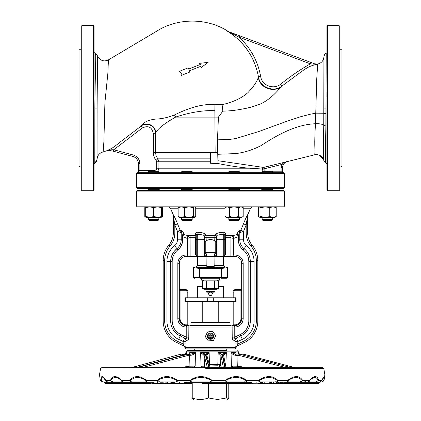 <?xml version="1.0" encoding="UTF-8"?>
<svg xmlns="http://www.w3.org/2000/svg" width="421" height="421" viewBox="0 0 421 421"><rect width="100%" height="100%" fill="white"/><g stroke="black" fill="none" stroke-linecap="round" stroke-linejoin="round"><path stroke-width="0.63" d="M205.243 252.326L215.757 252.326L215.757 241.712A7.51 7.51 0 0 0 205.243 241.712L205.243 252.326A6.01 5.883 90 0 1 206.916 256.526L206.837 266.456L206.495 267.735M125.084 383.426L150.765 383.426A1.5 0.868 -90 0 1 150.018 382.673L154.154 382.673M151.944 381.921L150.129 381.921L150.018 382.673L104.429 382.673L105.729 383.426L150.765 383.426A1.5 1.237 -90 0 0 151.834 382.673L151.944 381.921L153.954 381.921L152.639 381.921M283.964 381.921L284.007 382.673L283.207 382.868L282.165 382.673L282.128 381.921M320.986 381.921L320.344 381.921L319.913 382.673L284.007 382.673A1.5 1 90 0 1 283.138 383.426L279.476 383.426A1.5 1.126 -90 0 1 278.728 383.047M95.562 69.486L95.325 77.711M95.214 82.253L94.872 108.102C95.041 78.648 96.256 52.993 95.42 53.293L97.446 55.782C97.967 54.814 97.219 80.001 97.104 108.108L97.067 159.317C97.356 155.438 99.377 152.981 103.134 151.949L107.029 150.66L111.676 149.755L113.738 149.765L113.349 151.218L132.815 156.433L113.349 151.218M97.125 101.824L97.151 98.025M97.63 59.645L97.446 55.782C100.145 60.666 103.803 62.034 108.418 59.887L107.865 73.338L104.913 102.492L103.898 141.572L103.134 151.949M97.067 159.354L94.814 163.259L94.872 108.102L94.899 152.486M97.072 157.722L97.072 157.317M97.109 112.928L97.104 108.108L94.872 108.102M325.88 126.074L323.744 125.069L323.933 56.772L324.554 54.562L326.186 52.946L325.88 126.074C325.38 149.218 325.359 161.538 325.817 163.043L323.702 160.248C323.417 159.243 323.428 147.513 323.744 125.069L323.738 125.542M326.075 97.13L326.059 92.11M326.054 88.121L326.049 86.368M326.043 77.564L326.065 69.207M326.101 62.361L326.149 57.061M323.854 93.078L323.87 102.245M325.875 126.653L325.886 126.016M323.586 158.822L323.628 159.375M93.309 25.465L94.062 26.218L94.062 189.982L93.309 190.734L93.309 25.465L82.042 25.465L82.042 190.734L93.309 190.734M82.042 190.734L81.29 189.982L81.29 26.218L82.042 25.465M326.938 189.982L326.938 26.218L327.691 25.465L327.691 190.734L326.938 189.982M338.958 25.465L339.71 26.218L339.71 189.982L338.958 190.734L338.958 25.465L327.691 25.465M339.71 48.752L341.963 50.057L341.963 166.148L339.71 167.447M81.29 48.752L79.037 50.057L79.037 166.148L81.29 167.447M215.078 337.042L213.463 340.463L215.689 335.753L212.726 331.474L207.537 331.906L206.427 334.258L207.537 331.906L212.726 331.474L215.078 334.874M211.774 336.784A1.41 1.41 0 0 1 209.9 337.458A1.41 1.41 0 0 1 209.226 335.579A1.41 1.41 0 0 1 211.1 334.911A1.41 1.41 0 0 1 211.774 336.784M207.7 334.858A3.1 3.1 0 0 1 211.826 333.379A3.1 3.1 0 0 1 213.3 337.505A3.1 3.1 0 0 1 209.174 338.984A3.1 3.1 0 0 1 207.7 334.858M208.358 335.169A2.368 2.368 0 0 1 211.51 334.042A2.368 2.368 0 0 1 212.642 337.195A2.368 2.368 0 0 1 209.49 338.321A2.368 2.368 0 0 1 208.358 335.169M184.03 234.06L183.993 234.013C182.467 230.824 181.419 229.655 180.851 230.503L180.888 231.597L180.156 230.255L177.536 223.825C175.725 219.299 174.241 216.162 173.089 214.415L170.689 208.779A3.005 3.005 0 0 0 167.895 206.885M247.685 215.968L247.911 214.415L250.311 208.779L243.18 208.779M247.49 216.305L246.185 224.93L243.554 231.366L239.796 232.708L239.796 231.613C239.581 230.766 239.212 231.934 238.691 235.123L238.297 236.702L233.76 238.439L233.76 235.434L236.334 234.686L237.007 234.013C238.502 230.861 239.549 229.692 240.149 230.503L240.112 231.597L240.844 230.255L244.564 221.183M205.916 234.471L203.322 232.966L198.291 232.271C196.765 232.076 195.828 232.66 195.465 234.013L194.944 235.502M174.689 223.993L174.815 224.93L177.536 223.825L176.373 221.025M253.105 206.885A3.005 3.005 0 0 0 250.311 208.779M203.68 256.3L206.837 256.468L202.99 256.468C204.653 256.547 205.743 256.047 206.253 254.963L206.632 254.963M173.32 215.473L173.315 233.013A18.782 18.782 0 0 1 168.868 245.148A24.039 24.039 0 0 0 163.174 260.683L163.174 320.97A24.039 24.039 0 0 0 177.052 342.757L183.63 345.825L183.709 345.399L185.708 347.367L235.292 347.367L234.95 343.952L237.823 343.952L237.37 345.825L235.765 347.757L235.292 347.367L236.002 347.714A1.5 1.5 0 0 1 234.539 348.867L186.461 348.867A1.5 1.5 0 0 1 184.998 347.714L185.708 347.367L186.05 343.952L183.177 343.952L183.709 345.399L183.63 345.825L183.345 345.688M215.157 255.715L214.747 253.937M284.496 191.113L136.504 191.113L136.504 206.137L284.496 206.137L284.496 191.113L283.743 190.36L137.257 190.36L136.504 191.113M284.496 206.137L283.743 206.885L137.257 206.885L136.504 206.137M193.976 348.867L210.5 348.867M181.667 171.715L182.482 170.905L191.371 170.905L192.186 171.715L181.667 171.715L181.667 172.705M228.814 171.715L229.629 170.905L238.518 170.905L239.333 171.715L228.814 171.715L228.814 172.705M262.151 171.715L262.967 170.905L271.855 170.905L272.671 171.715L262.151 171.715L262.151 172.705M158.849 171.715L148.329 171.715L149.145 170.905L158.033 170.905L158.849 171.715L158.849 172.705M148.329 171.715L148.329 172.705M192.186 188.482L192.186 189.682L181.667 189.682L181.814 190.36M272.671 189.682L272.671 188.482L272.524 190.36L272.671 189.682L262.151 189.682L262.299 190.36L262.151 188.482L262.151 189.682M284.496 173.457L136.504 173.457L137.257 172.705L283.743 172.705L284.496 173.457L284.496 187.729L283.743 188.482L137.257 188.482L136.504 187.729L284.496 187.729M136.504 173.457L136.504 187.729M239.333 188.482L239.333 189.682L228.814 189.682L228.961 190.36M148.476 190.36L148.329 188.482M158.701 190.36L158.849 189.682L148.329 189.682M158.849 188.482L158.849 189.682L158.849 188.482M205.995 291.437L215.005 291.437L214.294 292.148L206.706 292.148L205.995 291.437L205.995 289.295M215.005 291.437L215.005 289.295M206.595 280.896L206.595 288.527L218.31 288.527L216.978 289.295L204.022 289.295L202.69 288.527L202.69 280.896L218.31 280.896L216.978 280.128M209.521 289.09L210.016 289.122M204.022 280.128L202.69 280.896M201.485 278.255L201.485 280.128L219.515 280.128L219.515 278.255M194.386 267.33L193.807 267.782L195.333 267.114L200.117 267.635L220.883 267.635A0.753 0.742 83.8 0 1 221.625 268.387L199.375 268.387L199.375 277.502L227.403 277.502L226.651 278.255M212.158 292.769L212.195 292.842A1.879 1.879 0 0 0 211.826 292.327M212.295 293.1L212.363 293.416M210.232 295.51L209.821 295.405M209.732 295.363L209.205 295.01M202.238 322.575L202.238 301.541M202.238 286.517L202.238 280.128M218.762 286.517L218.762 280.128M218.762 322.575L218.762 301.541M209.669 292.148A1.716 1.716 0 0 0 208.963 294.416A1.716 1.716 0 0 0 211.263 295.189A1.716 1.716 0 0 0 211.331 292.148M208.642 293.384L208.621 293.653A1.879 1.879 0 0 0 210.5 295.531L209.458 295.216L208.763 294.374L208.658 293.284L209.374 292.148A1.879 1.879 0 0 0 209.174 292.327M210.953 295.474A1.879 1.879 0 0 0 211.542 295.216L211.221 295.389M211.8 295.005A1.879 1.879 0 0 0 212.063 294.695M211.626 292.148L212.379 293.653A1.879 1.879 0 0 0 212.184 292.821M208.937 292.611A1.879 1.879 0 0 0 208.763 292.932M218.31 286.517L223.272 286.517L223.646 286.89L218.31 286.89M212.379 293.653L211.826 294.979L210.353 295.526M235.439 301.541L235.439 297.784L236.039 297.784L236.039 301.541L184.961 301.541L184.961 297.784L185.561 297.784L185.561 301.541M235.439 297.784L185.561 297.784M206.695 266.982L193.597 266.982L193.597 277.502A0.753 0.753 0 0 0 194.349 278.255L194.549 278.255A0.753 0.742 -90 0 1 193.807 277.502L199.375 277.502A0.753 0.742 -90 0 0 200.117 278.255L201.112 278.255M214.305 266.982L227.403 266.982L227.403 277.502M214.163 265.483L223.456 265.483L224.961 266.982M197.544 256.468L197.544 265.483L196.039 266.982M223.456 265.483L223.456 256.468M215.757 252.442L214.084 256.526L214.163 266.456L214.505 267.735M205.243 252.442L206.837 256.521L214.084 256.526A6.01 5.883 -90 0 1 215.757 252.326L215.757 252.326M224.772 250.632L225.524 250.432L225.524 243.722L224.772 243.522M196.228 250.632L195.476 250.432L195.476 243.722L196.228 243.522M161.475 216.799L162.385 216.468L161.753 217.015M149.145 220.483L148.329 219.673L158.849 219.673L158.033 220.483L149.145 220.483M158.849 217.478L158.849 219.673L158.849 217.478M148.329 217.478L148.329 219.673M145.703 206.927L144.792 207.59L144.792 216.468L145.424 217.015L146.229 217.478L160.948 217.478L161.475 217.173M161.475 207.264L162.385 207.59L161.475 206.885L161.469 216.473C161.475 217.399 161.475 217.399 161.475 216.468C161.475 217.399 161.475 217.399 161.475 216.468C158.838 217.399 156.212 217.399 153.591 216.468L157.238 217.173M192.186 219.673L191.371 220.483L182.482 220.483L181.667 219.673L192.186 219.673L192.186 217.478M193.365 207.59L188.966 206.885L184.572 207.59L181.351 206.885L178.13 207.59L178.13 216.468L179.567 217.478L194.286 217.478L195.091 217.015L195.723 216.468L195.723 207.59L194.544 206.885L193.365 207.59L193.365 216.468L195.091 217.015M239.333 219.673L238.518 220.483L229.629 220.483L228.814 219.673L239.333 219.673L239.333 217.478M226.714 217.478L224.967 216.468C226.477 217.399 227.998 217.399 229.519 216.468C232.545 217.399 235.581 217.399 238.628 216.468L238.623 216.473C240.144 217.399 241.659 217.399 243.18 216.468L241.433 217.478L226.714 217.478M228.392 216.983L227.714 217.141M227.072 217.173L226.772 217.141M226.093 216.983L224.967 216.468L224.967 207.59L226.188 206.885M236.365 216.989L235.239 217.125M234.071 217.173L232.892 217.125M231.76 216.983L229.519 216.468L229.519 207.59L227.24 206.885L224.967 207.59M242.054 216.983L241.38 217.141M240.733 217.173L240.433 217.141M239.754 216.983L238.628 216.468L238.628 207.59L234.071 206.885L229.519 207.59M262.967 220.483L271.855 220.483L272.671 219.673L272.671 217.478L272.671 219.673L262.151 219.673L262.967 220.483L262.151 219.673L262.151 217.478L262.151 219.673M259.525 217.173L260.052 217.478L274.771 217.478L275.576 217.015L276.208 216.468L276.208 207.59L272.987 206.885L269.766 207.59L269.766 216.468C271.908 217.399 274.055 217.399 276.208 216.468M269.766 207.59L265.372 206.885L260.973 207.59L259.794 206.885L258.615 207.59L258.615 216.468L259.247 217.015L260.973 216.468C263.893 217.399 266.83 217.399 269.766 216.468M190.971 322.949L191.345 322.575L229.655 322.575L230.029 322.949L190.971 322.949L190.971 325.58M233.723 383.426L202.064 383.426M185.703 382.789A1.5 1.5 0 0 0 186.935 383.426A1.5 0.358 90 0 1 186.624 382.673L249.553 382.673L250.121 381.921L186.087 381.921L186.624 382.673L185.703 382.789L184.782 381.921L186.087 381.921M205.758 368.559L323.791 368.559L324.854 374.785L324.012 380.331L324.133 378.247L323.765 377.6L321.749 380.547L319.928 381.921L321.802 380.331C324.328 375.348 325.065 375.348 324.012 380.331L321.855 381.921L210.926 381.921L210.532 381.126L212.163 380.331C212.342 381.431 211.931 381.958 210.926 381.921M257.536 383.226L228.766 383.426L228.766 397.971L227.882 399.455L227.024 399.95L193.976 399.95L193.118 399.455L192.234 397.971L192.234 383.426L152.139 383.426M227.882 399.455L226.582 397.971L217.446 399.518L208.316 397.971C202.969 400.003 197.607 400.003 192.234 397.971M186.24 354.371A1.126 0.389 74.9 0 1 186.277 354.361L190.829 354.124L195.497 352.624L195.16 366.144L194.039 367.649M238.365 354.124L238.37 352.624L239.481 354.05L242.512 354.124L239.902 354.124M240.086 354.366L239.002 353.777L238.46 352.624L238.76 354.145M205.574 354.124L209.121 352.624L209.5 364.265L217.82 364.265L218.194 352.624L221.572 354.124L222.425 354.124L222.151 354.356L224.709 367.649M222.377 354.124L226.351 352.624L225.767 366.402M232.36 367.649L231.366 366.144L231.066 352.624L235.413 354.124L235.418 355.287C233.529 354.908 232.076 354.024 231.066 352.624L236.065 352.624L236.086 354.124M210.747 350.372L227.008 350.372M319.681 155.333L323.702 160.248C322.16 155.959 319.134 154.144 314.624 154.807C314.897 154.607 315.097 153.449 314.834 147.04C314.671 141.167 314.887 133.394 315.482 123.727L316.681 79.864L317.671 64.26L316.139 64.192M326.075 113.638L323.865 113.254L315.945 113.186L310.714 114.133L300.594 116.738L285.922 121.601L258.747 131.552L235.665 138.577L230.592 139.288L217.494 139.851L217.71 152.544L210.5 152.544L210.5 158.859L157.843 158.859L158.912 161.769L210.5 161.769L210.5 158.859M323.933 56.772C323.544 60.766 321.402 63.203 317.508 64.081M258.42 76.643L258.331 77.248C259.568 87.884 273.497 93.141 281.644 86.379L281.923 86.084L280.586 84.274C289.974 76.611 299.905 69.802 310.372 63.845L317.508 64.297C314.024 64.813 310.714 65.908 307.577 67.586C303.052 70.244 302.61 70.949 298.873 73.543L281.923 86.084C273.824 92.709 259.799 87.415 258.452 76.827C254.589 56.856 244.069 41.547 226.898 30.891L228.103 31.349C205.722 16.898 176.315 18.661 157.233 30.865L108.418 59.887M316.566 82.542L316.508 83.958M316.071 99.972L316.008 103.971M315.987 106.218L315.987 106.508M315.982 111.791L315.966 112.575M323.744 125.069C321.823 124.011 319.065 123.564 315.482 123.727L315.303 127.174M315.134 130.499L314.871 136.814M314.85 137.441L314.829 138.293M314.797 139.672L314.792 139.946M314.776 140.935L314.771 142.303M314.776 143.472L314.824 146.687M314.824 146.708L314.834 147.04M314.85 147.86L314.908 149.887M314.913 149.923L314.934 150.76M314.945 151.35L314.803 154.449M281.644 86.379C279.191 88.731 272.587 97.83 261.525 103.498C255.731 105.955 249.464 107.781 242.722 108.981C234.623 110.481 230.313 110.918 222.867 111.16L218.42 117.117L217.494 139.851M104.966 101.887L105.066 100.745M105.56 95.346L105.618 94.746M108.413 63.929L108.45 62.824M219.162 350.372L187.377 350.372L185.877 351.872L185.877 352.624L186.392 352.624L186.403 354.324M224.282 350.372L226.756 350.372M189.666 354.124L189.692 352.624L189.976 354.303M202.396 367.649L201.017 366.144L200.622 352.624L205.632 354.124C206.674 354.619 207.069 354.961 206.822 355.161A1.126 1.089 165.3 0 0 205.743 354.356L205.632 354.124M235.413 354.124L237.276 354.124A1.126 0.284 90 0 0 236.991 355.292L237.291 366.223L231.366 366.144L234.018 367.649M286.038 367.649L239.375 355.487L235.418 355.287M235.949 354.124L236.065 352.624L235.949 354.124M184.382 355.213L184.403 354.124L185.166 353.898L181.919 354.124L184.472 354.124L186.392 352.624L185.619 354.535M189.987 354.124L189.692 352.624L195.497 352.624C194.36 354.024 192.844 354.908 190.95 355.287L189.413 355.292A1.126 0.41 -90 0 0 189.413 355.25A1.126 0.41 -90 0 0 189.003 354.124M181.419 367.649L188.345 366.223L195.16 366.144L192.271 367.649M207.416 367.649L204.132 355.292L204.474 366.223L201.017 366.144L203.969 367.649M205.206 354.124A1.126 1.126 -90 0 0 204.08 355.292L200.622 352.624L209.121 352.624L206.7 355.213M206.869 355.213L205.832 354.124L204.853 354.124L203.785 355.287M209.211 364.276L209.5 364.265L209.463 365.244M223.367 367.649L220.925 355.213L220.557 364.318L217.82 364.265A1.5 0.321 -90 0 0 218.146 365.77L209.647 365.954M220.588 355.213L218.194 352.624L226.351 352.624L223.619 355.287L222.514 354.124L221.572 354.124L220.872 355.213A1.126 1.126 -90 0 1 221.993 354.124M190.95 355.287L190.829 354.124M226.582 397.971L226.582 383.426M208.316 397.971L208.316 383.426M237.86 355.292A1.126 0.284 90 0 1 238.149 354.124L239.928 354.356A1.126 0.268 104.6 0 0 239.375 355.487M291.027 367.649L240.044 354.356A1.126 0.268 104.6 0 0 240.044 354.356A1.126 0.268 104.6 0 0 240.023 354.356L290.932 367.649M242.143 354.903A1.126 0.284 90 0 1 242.417 354.124L244.196 354.356A1.126 0.284 104.7 0 0 243.67 355.303M323.791 368.559L322.507 367.649L295.068 367.649L244.312 354.356A1.126 0.284 104.7 0 0 244.291 354.356L294.963 367.649M180.135 354.377A1.126 0.405 74.8 0 1 180.167 354.361L131.357 367.649M181.009 355.408A1.126 0.405 -105.2 0 0 180.346 354.356L182.056 354.124A1.126 0.41 -90 0 1 182.467 355.213L136.03 367.649M188.029 354.124L137.125 367.649L186.277 354.361A1.126 0.389 74.9 0 1 186.314 354.356L188.166 354.124A1.126 0.41 -90 0 1 188.576 355.25A1.126 0.41 -90 0 1 188.576 355.292L142.114 367.649M204.132 355.292A1.126 1.126 -90 0 1 205.259 354.124L208.858 367.649M220.925 355.213A1.126 1.126 -90 0 1 222.051 354.124L222.151 354.356A1.126 1.089 -10.9 0 0 221.009 355.408M211.737 380.663C204.506 376.469 197.433 376.469 190.508 380.663L191.818 381.126L191.681 381.921L102.477 381.921L103.992 381.921L104.429 382.673M271.792 381.921L271.492 383.047L273.576 383.047L273.508 381.921L277.702 381.921L277.749 383.047L280.428 383.047L280.854 381.921M154.57 383.047L158.185 383.047L157.775 381.921L160.217 381.921L160.101 383.047L165.69 383.047M320.344 381.921L300.178 381.921C301.52 381.958 302.346 381.431 302.652 380.331L302.22 380.663C298.563 376.469 293.832 376.469 288.027 380.663L288.453 381.126L287.306 381.921L287.859 380.331L288.027 380.663M146.692 381.921L145.629 381.126L146.424 380.331L146.692 381.921L122.706 381.921L121.448 381.126L121.68 380.331L122.706 381.921M121.606 380.663C116.77 376.469 113.181 376.469 110.844 380.663L112.944 381.921L107.471 381.921L106.155 381.137L105.797 380.331L107.471 381.921M154.318 381.921L157.807 381.921L157.386 383.047M264.151 383.047L263.388 383.363L262.536 383.047M257.236 383.047L258.062 383.363M158.175 383.242L158.68 383.047M214.136 383.426L220.636 383.426M251.226 381.921L251.947 383.047L255.894 383.047L256.363 381.921M260.857 381.921L260.446 383.047L255.894 383.047M179.32 381.921L179.751 383.047L174.857 383.047L174.468 381.921M184.435 381.921L183.682 383.047L179.751 383.047M267.193 381.921L266.893 383.047L271.05 383.047M269.203 381.921L269.293 383.047M270.629 381.921L270.466 383.047M271.519 381.921L271.282 383.047M273.576 383.047L277.276 383.047M278.755 381.921L278.413 383.047M279.744 381.921L279.791 383.047M162.58 381.921L162.985 383.047M163.901 381.921L163.764 383.047M164.885 381.921L165.29 383.047L172.026 383.047L172.421 381.921M166.211 381.921L166.074 383.047M154.86 381.921L155.017 383.047M191.681 381.921C190.508 381.958 189.966 381.426 190.045 380.331C197.228 375.348 204.601 375.348 212.163 380.331L225.009 380.331C232.618 375.348 239.859 375.348 246.722 380.331C246.738 381.431 246.127 381.958 244.885 381.921L244.896 381.126L246.248 380.663C239.602 376.469 232.655 376.469 225.409 380.663L226.524 381.126L225.982 381.921C225.093 381.958 224.767 381.426 225.009 380.331L225.409 380.663M258.936 381.921L258.71 380.331L259.82 381.126L258.936 381.921M226.524 381.126L244.896 381.126M191.818 381.126L210.532 381.126M177.262 380.663C170.163 376.469 163.653 376.469 157.728 380.663L159.106 381.126L159.385 381.921C158.049 381.958 157.338 381.426 157.249 380.331C163.301 375.348 170.084 375.348 177.599 380.331L177.094 381.921L176.325 381.126L177.599 380.331L190.045 380.331L190.508 380.663M159.106 381.126L176.325 381.126M146.208 380.663C139.93 376.469 134.62 376.469 130.278 380.663L129.831 380.331C130.073 381.426 130.884 381.958 132.252 381.921L131.589 381.126L145.629 381.126M111.96 381.126L121.448 381.126M112.944 381.921L111.418 381.573L110.47 380.331C112.649 375.348 116.385 375.348 121.68 380.331L129.831 380.331C134.157 375.348 139.688 375.348 146.424 380.331L157.249 380.331L157.728 380.663M102.14 381.126L106.145 381.126L103.608 377.963L102.061 377.737L101.293 379.132L101.329 380.663L103.35 381.921L101.066 380.331C100.882 375.348 102.461 375.348 105.797 380.331L110.47 380.331L110.844 380.663M131.494 367.649L180.209 354.356A1.126 0.405 74.8 0 0 180.167 354.361L131.336 367.649L101.235 367.786L100.551 368.559L99.488 374.785L100.324 380.331L102.487 381.921L100.324 380.331L101.329 380.663M246.248 380.663L246.722 380.331L258.71 380.331C266.009 375.348 272.403 375.348 277.902 380.331L287.859 380.331C294.126 375.348 299.057 375.348 302.652 380.331L309.603 380.331L309.624 381.126L308.325 381.921L309.603 380.331C314.224 375.348 317.202 375.348 318.539 380.331L321.802 380.331L321.249 381.126L323.118 381.126L321.855 381.921L324.012 380.331M318.197 380.663L316.103 381.921L318.197 380.663C316.655 376.469 313.798 376.469 309.619 380.663M309.624 381.126L317.181 381.126M288.453 381.126L300.968 381.126L300.178 381.921M277.428 380.663L277.902 380.331C277.755 381.431 276.997 381.958 275.634 381.921L276.06 381.126L277.428 380.663C272.013 376.469 265.872 376.469 259.01 380.663M259.82 381.126L276.06 381.126M250.185 382.873A1.5 1.4 90 0 1 249.1 383.426A1.5 0.521 -90 0 0 249.553 382.673L250.316 382.673M158.185 383.047L160.101 383.047M159.054 381.921L158.938 383.047M160.012 381.921L160.422 383.047M161.296 381.921L161.18 383.047M167.248 381.921L167.647 383.047M170.942 381.921L170.784 383.047M171.589 381.921L171.194 383.047M276.613 381.921L276.192 383.047M262.33 381.921L262.593 383.047L261.946 383.047L261.646 381.921M262.593 383.047L266.23 383.047M266.135 381.921L265.983 383.047M279.102 383.373A1.5 1 90 0 0 279.349 383.426L258.362 383.415M264.92 382.689L263.978 383.426L263.388 383.363M264.767 382.663L263.767 383.415M257.999 383.363L257.299 383.163A1.5 1.231 -67.4 0 0 257.699 383.242L262.999 383.242A1.5 1.231 112.6 0 0 263.646 383.047M158.833 383.047L157.349 383.415M319.913 382.673L318.613 383.426L283.138 383.426A1.5 1.126 -90 0 1 282.165 382.673L280.57 382.673M299.184 383.426L305.604 383.426M130.278 380.663L131.589 381.126M105.871 380.663L105.797 380.331M323.118 381.126L323.796 380.663M321.802 380.331L321.676 380.663M300.968 381.126L302.22 380.663M252.268 383.047A1.5 0.605 90 0 0 252.668 383.426M161.838 383.047A1.5 0.758 90 0 1 161.338 383.426M154.923 383.047A1.5 1.5 0 0 1 153.928 383.426A1.5 1.237 -90 0 0 154.744 383.047M186.935 383.426A1.5 1.452 90 0 1 185.793 382.852M150.765 383.426L136.799 383.426M260.973 207.59L260.973 216.468M275.297 206.885L276.208 207.59M226.093 207.074L227.24 206.885M242.054 207.074L243.18 207.59L243.18 216.468M241.959 206.885L243.18 207.59L240.907 206.885L238.628 207.59M184.572 207.59L184.572 216.468C187.492 217.399 190.429 217.399 193.365 216.468M178.13 216.468C180.267 217.399 182.414 217.399 184.572 216.468M178.13 207.59L179.041 206.885M161.475 207.59L157.533 206.885L153.591 207.59L153.591 216.468C150.955 217.399 148.324 217.399 145.703 216.468C145.703 217.399 145.703 217.399 145.703 216.468C145.703 217.399 145.703 217.399 145.703 216.468L145.703 206.885L145.424 207.048M153.591 207.59L149.644 206.885L145.703 207.59M149.35 217.173L145.703 216.468M162.385 207.59L162.385 216.468M145.424 217.015L145.703 217.136M214.163 266.456L206.837 266.456M197.544 265.483L206.837 265.483M219.046 267.977L219.92 267.23L221.809 267.288L210.5 267.751L195.333 267.114M202.338 267.63A0.753 0.742 -83.8 0 1 202.422 267.635L199.275 267.293A0.753 0.742 -83.8 0 0 199.191 267.288L201.08 267.23L201.954 267.977M220.883 267.635L225.667 267.114L221.809 267.288A0.753 0.742 -96.2 0 0 221.725 267.293L218.578 267.635A0.753 0.742 -96.2 0 0 218.531 267.64M225.667 267.114L227.193 267.782L227.193 277.502A0.753 0.742 -90 0 1 226.451 278.255L220.883 278.255L226.451 278.255M219.888 278.255L200.117 278.255M202.69 286.89L197.354 286.89L197.354 297.784M197.354 286.89L197.728 286.517L202.69 286.517M208.669 294.063L208.621 293.721M214.405 288.527L214.405 280.896M218.31 288.527L218.31 280.896M206.595 288.527L202.69 288.527M272.155 171.205L281.112 171.205L281.112 167.437L282.617 167.437L283.107 165.064L282.617 167.437L282.617 171.205L281.112 171.205L281.112 172.705L281.654 172.705M282.602 172.705L282.617 171.205M261.967 168.958L263.972 167.332L261.962 168.979L249.621 168.2L158.912 168.2L158.043 170.858M262.736 170.373L262.325 169.347M154.402 170.452C155.781 170.321 156.533 169.568 156.67 168.2L156.67 161.769L156.133 160.312C154.254 158.059 153.302 155.47 153.27 152.544L153.27 133.283C151.839 127.037 148.208 125.258 142.382 127.937L113.738 149.765L133.204 154.986C137.393 156.38 139.619 159.285 139.888 163.69L139.888 170.452L154.402 170.452L154.402 170.905M138.383 172.705L138.383 170.452L138.383 172.705M138.383 163.69L138.383 170.452L138.383 163.69A7.51 7.51 0 0 0 132.815 156.433A7.51 7.51 0 0 1 138.383 163.69A7.51 7.51 0 0 0 132.815 156.433A7.51 7.51 0 0 1 138.383 163.69L139.888 163.69M217.71 152.544L217.973 163.511C230.361 166 240.907 167.563 249.621 168.2M217.973 163.511L210.5 163.264L210.5 161.769M262.646 168.116L265.377 170.905M217.904 160.717L263.404 167.405M263.972 167.332L287.18 161.611C284.343 162.522 282.817 164.469 282.617 167.442M283.912 163.706L284.338 163.216M284.943 162.669L285.922 162.027M286.227 161.88L286.506 161.759M281.112 167.437L281.728 164.469C283.222 163.038 285.033 162.059 287.143 161.538C285.433 161.969 284.086 163.143 283.107 165.064L281.728 164.469L263.767 168.921M246.396 164.985L247.111 165.069M315.482 123.727C296.284 124.653 278.997 133.873 260.683 145.834C252.616 149.944 244.275 152.534 235.665 153.597L217.752 154.275M287.18 161.611L315.161 154.696M156.133 160.312L157.843 158.859L156.123 155.923L155.517 152.544L153.27 152.544M153.27 133.283L155.517 133.283L155.702 132.952C157.375 129.047 164.001 123.769 175.578 117.117C186.071 113.586 200.996 110.086 213.968 110.691L214.836 110.707L215.142 152.544M142.382 127.937L141.014 126.147C146.476 121.537 155.844 126.095 155.517 133.283L155.517 152.544L210.5 152.544M112.065 148.176L107.039 150.655C113.365 148.429 119.08 142.519 124.353 138.919L141.014 126.147M111.676 149.755L110.965 150.581L107.281 150.765M260.683 145.834L254.605 148.639L248.395 150.855M258.331 77.248C257.094 81.474 253.663 86.568 248.032 92.525C241.896 98.046 233.255 102.098 222.104 104.692L214.952 104.54C199.996 103.545 185.03 109.765 174.489 114.954L175.578 117.117L218.42 117.117M155.702 132.952C156.107 125.721 146.661 121.201 141.214 125.895C140.993 125.332 142.782 123.79 146.582 121.28C150.707 119.785 154.275 119.038 157.275 119.027C162.959 118.606 168.695 117.249 174.489 114.954M199.712 63.35L200.049 64.566M200.28 64.471L188.924 68.965L187.734 68.023L179.351 71.338L181.388 72.954L181.009 75.533L189.392 72.212L181.009 75.533L181.388 72.954L179.351 71.338L187.734 68.023L188.924 68.965L200.28 64.471L199.47 63.376L207.132 62.492M189.392 72.212L189.613 70.712L200.975 66.218L189.613 70.712L200.975 66.218L201.127 67.57L208.121 62.376L199.47 63.376M110.923 150.571L107.029 150.66M229.945 32.838L233.029 35.054M238.386 39.6L243.385 44.858L247.659 50.431M254.337 62.729L256.731 69.507M222.104 104.692L222.867 111.16M214.952 104.54L214.836 110.707M208.121 62.376L201.127 67.57L200.975 66.218M228.614 31.67L239.081 37.19L239.607 35.78L310.898 62.434L310.372 63.845L239.081 37.19C250.606 47.899 257.799 60.982 260.662 76.433C261.788 85.468 273.603 89.962 280.586 84.274M258.452 76.822L260.662 76.433M229.192 31.885L228.103 31.349M228.598 31.664L239.607 35.78L228.824 31.907M317.46 64.092L314.482 63.776M310.898 62.434L314.566 63.808L317.671 64.26M313.782 64.271L314.566 63.808M214.163 256.468L218.01 256.468C216.562 256.647 215.473 256.147 214.747 254.963L216.51 254.963A1.5 1.5 0 0 0 218.01 256.468L214.163 256.468M225.361 250.474L225.361 254.963L223.272 256.468L224.398 256.468M188.813 256.263L189.155 256.363M188.845 325.686L186.087 325.58A6.762 6.762 0 0 1 179.325 318.818L179.325 263.23A6.762 6.762 0 0 1 186.087 256.468L190.118 256.347M182.304 235.118L182.703 236.702L187.24 238.439L187.24 235.434L184.666 234.686L183.993 234.013L182.309 235.123L182.703 236.702L184.666 234.686M173.089 214.415L174.815 224.93L177.446 231.366L181.204 232.708L181.204 231.613C181.419 230.766 181.788 231.934 182.309 235.123M187.861 325.686L187.55 325.77M171.615 256.115L174.31 251.258L176.941 248.637A16.524 16.524 0 0 0 170.684 261.583L171.105 257.894M178.178 334.806L173.941 330.817M172.678 328.833L171.715 326.712M171.71 326.701L171.058 324.459M170.726 322.144L170.684 320.97A16.524 16.524 0 0 0 180.23 335.947L185.229 338.279L184.682 338.026L183.177 341.468L183.177 343.952L177.688 341.394A22.534 22.534 0 0 1 164.674 320.97L164.674 260.683A22.534 22.534 0 0 1 170.016 246.117C173.163 242.317 174.762 237.949 174.815 233.013L174.815 224.93M195.639 250.474L195.639 254.963L197.728 256.468L196.702 256.063A1.5 1.5 0 0 0 196.87 256.2L196.77 256.121M196.397 255.658L196.228 254.963A1.5 1.5 0 0 0 197.728 256.468L202.99 256.468A1.5 1.5 0 0 0 204.49 254.963L204.49 236.934A1.5 1.5 0 0 1 205.995 235.434L206.122 235.034L205.406 234.013L204.074 235.502L204.49 236.27L204.49 243.322L205.243 243.322M187.24 238.439L190.329 237.686A2.252 1.863 90 0 0 188.466 235.434L194.723 235.434L195.639 237.686L196.228 237.686L196.244 234.776L197.728 234.187L203.564 235.092M203.569 235.097L204.49 236.27L206.122 235.034M196.507 255.836A1.5 1.5 0 0 1 196.354 255.573L196.507 255.836M196.228 237.686L196.228 236.934A1.5 1.5 0 0 0 194.723 235.434L187.24 235.434L188.466 235.434L187.561 238.439L187.561 254.963C187.766 255.931 188.624 256.431 190.145 256.468L196.602 256.468M187.213 325.58L187.213 324.828L187.966 324.828A0.753 0.753 0 0 0 188.713 325.58A0.753 0.753 0 0 1 187.966 324.828L187.966 301.541M179.325 288.769A0.753 0.753 0 0 0 180.077 289.522L185.335 289.522L185.335 290.274A1.879 1.879 0 0 1 187.213 292.148L187.213 297.784M187.966 297.784L187.966 292.148A2.631 2.631 0 0 0 185.335 289.522M195.397 234.25L196.228 234.965L196.228 254.963L186.087 254.963L186.087 256.468L190.145 256.468L190.076 237.807L188.192 235.923M180.156 230.255L177.446 231.366L177.446 239.812L181.204 239.812A11.267 11.267 0 0 1 176.941 248.637A11.267 11.267 0 0 0 181.204 239.812L181.204 231.613L180.851 230.503M181.204 232.708L180.888 231.597M188.782 337.089L188.882 325.58C187.324 325.612 186.44 326.112 186.229 327.08L186.229 337.089C186.714 338.326 186.382 338.721 185.229 338.279L186.756 341.005C187.845 341.294 188.524 339.989 188.782 337.089L186.229 337.089L180.862 334.584L178.641 339.352L183.177 341.468L186.05 341.468L186.266 340.747L186.756 341.005M186.266 340.747L184.682 338.026L180.23 335.947M185.235 347.757L183.63 345.825L177.052 342.757L177.688 341.394M180.862 334.584C175.336 331.727 172.442 327.185 172.189 320.97L172.189 261.583L170.684 261.583L170.684 320.97L166.932 320.97A20.282 20.282 0 0 0 178.641 339.352M164.674 260.683L163.174 260.683L163.174 320.97L164.674 320.97M173.315 215.526L173.315 233.013L174.815 233.013M196.228 234.965L195.465 234.013L183.993 234.013M204.074 235.502L202.99 234.881L203.322 232.966L198.291 232.271L197.728 234.187L197.728 239.281A1.5 1.363 180 0 0 196.228 240.644M206.253 240.88L205.995 235.434L215.005 235.434L214.878 235.034L215.594 234.013L217.678 232.966L222.709 232.271C224.235 232.076 225.172 232.66 225.535 234.013L226.056 235.502M205.243 250.832L204.49 250.832L204.49 254.963L206.253 254.963L206.253 253.937M190.145 256.468L197.728 256.468L197.728 239.281L202.99 239.281L202.99 256.468L203.338 256.426M196.228 247.074L196.228 250.832M232.187 256.263L231.845 256.363M232.155 325.686L234.913 325.58A6.762 6.762 0 0 0 241.675 318.818L241.675 263.23A6.762 6.762 0 0 0 234.913 256.468L230.882 256.347M235.292 347.367L237.291 345.399L237.37 345.825L243.948 342.752A24.039 24.039 0 0 0 257.826 320.97L257.826 260.683A24.039 24.039 0 0 0 252.132 245.148A18.782 18.782 0 0 1 247.685 233.013L246.185 233.013L246.185 224.93L247.685 215.526L247.685 233.013L247.595 215.762M233.102 325.68L233.45 325.77M235.26 338.442L236.318 338.026L237.823 341.468L237.823 343.952L243.312 341.394A22.534 22.534 0 0 0 256.326 320.97L256.326 260.683A22.534 22.534 0 0 0 250.984 246.117C247.837 242.317 246.238 237.949 246.185 233.013M234.734 340.747L236.318 338.026L240.77 335.947L236.318 338.026L237.823 341.468L234.95 341.468L234.734 340.747L234.244 341.005C233.097 341.189 232.424 339.884 232.218 337.089L234.771 337.089C234.334 338.316 234.665 338.716 235.771 338.279L234.244 341.005M224.33 256.031L224.772 254.963L224.772 250.832M224.772 243.322L224.756 234.776L223.272 234.187L217.431 235.097M225.435 236.802L225.361 243.68M223.351 234.16L222.709 232.271M217.678 232.966L218.01 234.881L216.926 235.502L216.51 236.27L216.51 237.686L216.573 236.028M214.747 240.88L214.878 235.034L216.51 236.27L216.926 235.502L215.594 234.013L205.406 234.013M224.493 255.836A1.5 1.5 0 0 0 224.646 255.573M231.161 325.58L189.839 325.58M233.76 235.434L226.277 235.434L225.361 237.686L224.772 237.686L224.772 236.934A1.5 1.5 0 0 1 226.277 235.434L233.76 235.434L232.534 235.434L232.808 235.923L230.671 237.686A2.252 1.863 90 0 1 232.534 235.434M233.787 325.58L233.787 324.828L233.034 324.828A0.753 0.753 0 0 1 232.287 325.58A0.753 0.753 0 0 0 233.034 324.828L233.034 301.541M241.675 288.769A0.753 0.753 0 0 1 240.923 289.522L235.665 289.522L235.665 290.274A1.879 1.879 0 0 0 233.787 292.148L233.787 297.784M233.034 297.784L233.034 292.148A2.631 2.631 0 0 1 235.665 289.522M233.76 238.439L233.439 238.439L233.439 254.963C232.976 256.073 232.118 256.578 230.855 256.468L230.924 237.807L233.439 238.439L232.808 235.923M240.149 230.503L239.796 231.613C239.533 230.05 238.96 233.729 238.691 235.123L238.297 236.702L236.334 234.686M238.691 235.123L237.007 234.013L225.535 234.013L224.772 234.965L225.535 234.013M239.796 232.708L240.112 231.597M232.218 337.089L232.118 325.58C233.402 325.465 234.292 325.965 234.771 327.08L234.771 337.089L240.138 334.584A15.024 15.024 0 0 0 248.811 320.97L248.811 261.583C248.711 256.799 246.811 252.874 243.127 249.816L244.059 248.637A11.267 11.267 0 0 1 239.796 239.812A11.267 11.267 0 0 0 244.059 248.637L246.396 245.696A7.51 7.51 0 0 1 243.554 239.812L243.554 231.366L240.844 230.255M246.185 224.93L243.464 223.825C244.785 220.567 247.216 214.963 247.911 214.415L247.685 215.526M237.291 345.399L237.37 345.825L237.655 345.688M236.318 338.026L235.771 338.279M239.796 231.613L239.796 239.812L238.297 239.812L238.297 236.702M244.059 248.637A16.524 16.524 0 0 1 250.316 261.583L250.316 320.97A16.524 16.524 0 0 1 240.77 335.947L242.359 339.352L237.823 341.468M243.312 341.394L243.948 342.757L237.37 345.825M223.704 256.405L223.272 256.468A1.5 1.5 0 0 0 224.772 254.963L234.913 254.963L234.913 256.468L223.767 256.384M215.005 235.434A1.5 1.5 0 0 1 216.51 236.934M217.189 256.221L217.552 256.394M224.772 234.965L224.772 254.963M216.51 254.963L216.51 236.27M223.272 234.187L223.272 256.468L217.662 256.426M206.427 334.258L205.311 336.611L208.274 340.889L213.463 340.463L208.274 340.889L205.922 337.489M94.814 163.101A4.505 4.494 -0 0 0 97.067 159.206M326.107 108.102L323.886 108.097M210.5 336.184L211.1 334.911M224.967 208.779L195.723 208.779M178.13 208.779L170.689 208.779M218.662 267.63A0.753 0.742 -96.2 0 0 218.578 267.635L202.422 267.635A0.753 0.742 -83.8 0 1 202.469 267.64M210.5 268.54L210.5 267.793M200.117 267.635A0.753 0.742 96.2 0 0 199.375 268.387L193.807 267.782L193.597 277.502M207.669 301.541L207.669 297.784M187.113 355.487A1.126 0.389 -105.1 0 0 187.103 355.445A1.126 0.389 -105.1 0 0 186.45 354.356L137.262 367.649M244.327 354.366A1.126 0.284 104.7 0 0 244.312 354.356L295.068 367.649M238.46 352.624L238.46 351.872L185.877 351.872M188.871 367.649A2.252 0.821 90 0 0 189.082 366.223L189.413 355.292L188.576 355.292M237.433 367.649A2.252 0.574 -90 0 1 237.291 366.223L240.128 366.459L245.238 367.649M241.47 354.124A1.126 0.284 90 0 0 241.222 354.666M183.382 355.213L182.467 355.213M183.377 355.14A1.126 0.41 -90 0 0 182.972 354.124M204.843 367.386A2.252 2.252 -90 0 1 204.474 366.223L204.995 367.649M221.425 367.649L220.557 364.318A1.5 1.5 -90 0 1 219.057 365.77M238.202 367.649A2.252 0.574 -90 0 1 238.054 366.223M239.97 367.649A2.252 0.542 -76.9 0 1 240.128 366.459M186.34 366.459A2.252 0.784 76.5 0 1 186.445 367.649M188.345 366.223A2.252 0.821 90 0 1 188.134 367.649M204.801 367.238A2.252 2.252 -90 0 1 204.522 366.223M204.227 355.487A1.126 1.089 -14.7 0 1 205.369 354.356L205.743 354.356L209.232 367.649M204.922 367.649L204.738 367.012A2.252 2.194 -16.2 0 1 204.653 366.459M220.63 364.318A1.5 1.5 -90 0 1 219.136 365.77M220.741 364.539A1.5 1.463 -12.4 0 1 219.22 365.954L219.594 367.649M225.082 367.649L222.525 354.356A1.126 1.089 -10.9 0 1 223.614 355.235L222.425 354.124M261.873 382.773L260.72 382.294M154.649 383.242L158.138 383.242A1.5 1.137 -109.6 0 0 158.433 383.189M167.547 382.773L167.484 383.047M250.416 382.673L251.705 382.673M172.157 382.673L174.731 382.673M183.935 382.673L185.624 382.673M227.193 267.782L221.625 268.387L221.625 277.502A0.753 0.742 -90 0 1 220.883 278.255M213.331 301.541L213.331 297.784M138.383 170.452L139.888 170.452L139.888 172.705M156.67 161.769L158.912 161.769L158.912 168.2L156.67 168.2M139.14 160.101A9.015 9.015 0 0 0 138.025 158.207M138.02 158.201A9.015 9.015 0 0 0 137.035 157.112M134.588 155.481A9.015 9.015 0 0 0 133.204 154.986L132.815 156.433M172.189 261.583C172.289 256.799 174.189 252.874 177.873 249.816L174.604 245.696A20.282 20.282 0 0 0 166.932 261.583L166.932 320.97M181.204 239.812L182.703 239.812A12.772 12.772 0 0 1 177.873 249.816L179.904 247.795L181.983 244.043L182.625 241.249L182.703 236.702M174.12 238.291A20.282 20.282 0 0 0 174.736 234.792M187.213 301.541L187.213 324.828L186.087 324.828A6.01 6.01 0 0 1 180.077 318.818L180.077 289.522M180.077 318.818L177.82 318.818C178.309 323.838 181.067 326.591 186.087 327.08L186.087 324.828M179.325 290.274L185.335 290.274M187.966 292.148L187.213 292.148M233.787 301.541L233.787 324.828L234.913 324.828L234.913 327.08L186.087 327.08M186.05 343.952L186.05 341.468M177.446 239.812A7.51 7.51 0 0 1 174.604 245.696A20.282 20.282 0 0 0 166.932 261.583L170.684 261.583M172.189 320.97L170.684 320.97M168.868 245.148L170.016 246.117M190.329 237.686L195.639 237.686L195.639 243.68M216.51 237.686L204.49 237.686M179.325 263.23L177.82 263.23L177.82 318.818M186.087 254.963C181.067 255.452 178.309 258.21 177.82 263.23M202.99 234.881L202.99 239.281A1.5 1.363 180 0 1 204.49 240.644M248.811 261.583L254.068 261.583A20.282 20.282 0 0 0 246.396 245.696A20.282 20.282 0 0 1 254.068 261.583L254.068 320.97A20.282 20.282 0 0 1 242.359 339.352M234.913 324.828A6.01 6.01 0 0 0 240.923 318.818L240.923 289.522M241.675 263.23L243.18 263.23L243.18 318.818L240.923 318.818M241.675 290.274L235.665 290.274M233.034 292.148L233.787 292.148M234.95 343.952L234.95 341.468M243.554 239.812L239.796 239.812M248.811 320.97L254.068 320.97M243.127 249.816C239.996 247.216 238.381 243.885 238.297 239.812M240.138 334.584L240.77 335.947M257.826 320.97L256.326 320.97M257.826 260.683L256.326 260.683M252.132 245.148L250.984 246.117M216.51 240.644A1.5 1.363 0 0 1 218.01 239.281L223.272 239.281A1.5 1.363 0 0 1 224.772 240.644M234.913 254.963C239.933 255.452 242.691 258.21 243.18 263.23M243.18 318.818C242.691 323.838 239.933 326.591 234.913 327.08M218.01 234.881L218.01 256.468M214.368 254.963L214.747 254.963M230.671 237.686L225.361 237.686M210.5 153.244L210.5 154.391M325.817 163.043C322.828 160.401 324.275 160.901 323.702 160.248C324.275 160.901 322.828 160.401 325.817 163.043L326.938 163.69M322.502 367.649L101.835 367.649M94.814 163.259L94.062 163.69M261.209 188.482L261.209 190.36M181.667 188.482L181.667 189.682M228.814 188.482L228.814 189.682M223.646 286.89L223.646 297.784M216.51 250.832L215.757 250.832M181.667 217.478L181.667 219.673M228.814 217.478L228.814 219.673M260.052 217.478L259.247 217.015M230.029 325.58L230.029 322.949M226.277 350.372L226.277 348.867M238.46 351.872L236.96 350.372M315.203 154.686L316.829 154.602M185.166 353.898L185.877 352.624M240.044 354.356L291.037 367.649M206.822 355.161L210.095 367.649M226.009 367.649L223.614 355.235M257.026 383.047L257.299 383.163M154.254 383.047L153.954 381.921M321.012 381.1L319.676 381.921M250.979 381.921L250.306 382.821A1.5 1.5 0 0 1 249.1 383.426M304.33 380.963L305.73 381.921M105.86 380.642L105.124 379.51M100.766 381.131L100.466 380.684M323.565 381.147L324.002 380.379M278.481 383.047A1.5 1.5 0 0 0 279.476 383.426M194.723 350.372L194.723 348.867M259.525 206.885L259.247 207.048M271.855 220.483L272.671 219.673M274.771 217.478L275.297 217.173M194.812 206.885L195.091 207.048M216.51 243.322L215.757 243.322M239.186 190.36L239.333 189.682M192.039 190.36L192.186 189.682M272.671 171.715L272.671 172.705M239.333 171.715L239.333 172.705M192.186 171.715L192.186 172.705M314.624 154.807L310.714 155.775M159.791 188.482L159.791 190.36M173.105 214.857L173.315 215.968M184.998 347.714L184.403 346.515L182.888 345.478M183.251 345.646L183.651 345.83M197.728 256.468L197.296 256.405M236.002 347.714L236.597 346.515L238.112 345.478M237.749 345.646L237.349 345.83M95.42 53.293L94.062 52.509M338.958 190.734L327.691 190.734"/></g></svg>
